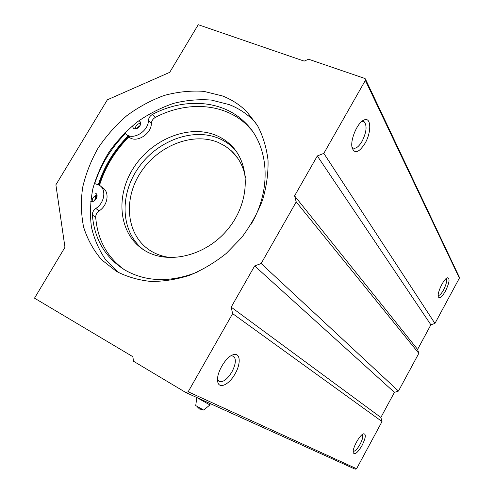 <?xml version="1.0" encoding="UTF-8"?>
<svg xmlns="http://www.w3.org/2000/svg" width="494" height="494" viewBox="0 0 494 494"><rect width="100%" height="100%" fill="white"/><g stroke="black" fill="none" stroke-linecap="round" stroke-linejoin="round"><path stroke-width="0.74" d="M209.944 404.95L203.627 410.057L195.717 405.58L196.847 397.546L209.944 404.95L210.03 403.505M216.014 135.325C188.764 124.025 151.695 139.246 133.534 167.904C115.071 196.396 118.795 233.878 143.668 249.834C167.102 265.334 205.918 256.38 228.129 228.883C250.582 201.571 250.686 162.909 229.988 144.242C225.882 140.457 221.219 137.486 216.014 135.325M234.953 149.633L232.489 147.169C228.395 143.396 223.757 140.432 218.576 138.277C192.185 127.31 156.431 141.241 137.968 168.448C119.264 195.507 120.82 231.952 143.18 249.513M245.469 177.618C243.505 166.682 238.769 157.722 231.26 150.738L225.134 146.039L218.262 142.451C192.567 131.676 157.537 145.891 140.37 172.919C122.92 199.78 126.452 235.169 149.867 250.328C156.314 254.49 163.644 256.942 171.85 257.689M251.73 130.243L247.469 125.593C225.005 103.048 187.01 100.653 155.431 117.35C152.973 118.77 151.621 120.771 151.374 123.358C151.448 134.17 136.165 143.501 129.058 137.073L124.692 132.905M94.193 183.743L95.675 183.854L99.695 185.435C106.624 189.745 104.438 203.139 95.817 208.462C93.477 210.172 92.335 212.358 92.378 215.032C94.397 239.176 105.191 257.485 124.747 269.946C145.928 281.994 170.072 282.735 197.18 272.175M100.548 186.102L102.943 187.992C109.847 192.29 107.692 205.603 99.121 210.889L95.817 208.462M124.148 269.582C107.025 257.022 97.546 239.633 95.706 217.416C95.657 214.76 96.793 212.587 99.121 210.889M151.374 123.358L148.453 120.394C148.706 117.794 150.065 115.781 152.541 114.349C184.293 97.522 222.485 99.868 245.049 122.493C268.872 145.113 272.392 188.838 250.754 224.832M148.453 120.394C148.509 131.268 133.139 140.667 126.007 134.22L125.637 133.905M92.236 201.503C92.094 198.125 93.681 196.05 97.003 195.284M135.263 128.823C135.572 125.569 137.338 123.735 140.568 123.333M95.367 193.098L95.719 193.302C99.535 195.587 94.675 203.244 90.674 201.243M138.913 120.715L139.493 121.086C143.223 123.889 136.807 131.256 133.349 128.144L132.256 125.958M118.745 272.694L105.926 260.134C99.066 250.223 94.231 239.213 91.433 227.098C89.84 214.594 90.316 201.842 92.841 188.832C96.503 175.926 101.955 163.57 109.205 151.769C117.362 140.494 126.822 130.472 137.591 121.697C148.935 113.805 160.927 107.692 173.567 103.37C186.362 100.177 199.014 99.09 211.518 100.097L229.247 104.623C238.423 108.205 246.481 113.466 253.428 120.406L256.071 123.222M222.43 95.941C231.729 99.535 239.899 104.839 246.932 111.854L257.467 125.482C262.956 135.974 266.476 147.539 268.032 160.179C268.366 173.209 266.562 186.46 262.623 199.922C257.485 213.241 250.477 225.801 241.603 237.614L226.264 253.428C214.779 262.61 202.54 269.903 189.548 275.312C176.389 279.505 163.421 281.549 150.639 281.432C138.227 280.086 126.835 276.745 116.448 271.404L101.628 259.795C93.471 250.242 87.463 239.324 83.603 227.049C81.047 214.26 80.732 201.058 82.652 187.43C85.814 173.839 90.952 160.735 98.078 148.12C106.204 136.023 115.794 125.204 126.841 115.658C138.542 107.044 150.985 100.313 164.162 95.466C177.531 91.841 190.77 90.47 203.874 91.359L222.43 95.941M365.356 80.392L365.338 78.861L364.702 78.41L308.571 59.231L304.156 61.114L198.242 24.7L169.726 72.328L107.359 99.813L55.89 184.812L64.961 247.309L34.512 298.166L132.806 356.668L133.59 361.293L185.855 392.551L188.165 391.773L232.631 313.634L231.173 307.144L254.657 265.926L261.141 263.524L296.215 201.898L294.578 195.871L317.321 155.95L323.823 153.375L365.356 80.392L459.371 278.153L459.321 277.146L365.535 79.281M355.137 469.158L356.582 468.732L382.029 421.549L232.631 313.634M362.102 445.372C357.644 452.807 354.686 455.233 353.229 452.652C352.142 448.645 359.669 434.831 363.479 433.818C366.301 433.806 365.844 437.659 362.102 445.372M235.119 373.742C229.148 384.82 218.62 389.661 217.663 381.325C216.088 373.55 225.505 357.168 232.841 354.846C240.245 351.734 241.405 363.041 235.119 373.742M382.029 421.549L380.868 417.455L231.173 307.144M380.868 417.455L394.416 392.353L254.657 265.926M394.416 392.353L398.467 391.069L261.141 263.524M398.467 391.069L418.819 353.34L296.215 201.898M418.819 353.34L417.597 349.419L294.578 195.871M417.597 349.419L430.885 324.793L317.321 155.95M430.885 324.793L434.942 323.44L323.823 153.375M365.023 143.359C358.86 152.8 354.531 154.196 352.043 147.539C350.116 139.574 357.644 122.246 364.041 119.999C371.241 116.485 371.679 132.151 365.023 143.359M445.465 291.102C441.803 297.314 439.401 299.166 438.252 296.647C437.122 292.621 443.816 278.721 447.342 277.789C450.108 278.171 449.484 282.611 445.465 291.102M434.942 323.44L459.371 278.153M230.914 355.816L233.501 356.149C236.391 358.934 235.86 364.189 231.908 371.926C227.215 379.454 222.93 382.609 219.04 381.399L217.545 379.417M445.977 278.69L446.07 278.746C447.224 280.493 446.397 284.204 443.593 289.861C441.358 293.813 439.549 295.678 438.172 295.468M361.627 121.573L364.226 121.845C367.233 125.723 366.523 132.207 362.096 141.284C358.663 146.971 355.587 149.169 352.877 147.885L351.926 146.823M362.256 434.584L362.256 434.584C363.399 435.943 362.682 439.166 360.114 444.248C357.23 449.237 354.92 451.572 353.191 451.238M94.65 183.774C100.745 164.922 110.989 148.206 125.377 133.633M94.755 200.527L95.595 195.612M98.355 184.663C104.234 166.163 114.281 149.812 128.489 135.622M136.017 128.773L140.148 125.47M148.892 120.845L148.398 121.16M129.811 136.011C115.423 150.225 105.321 166.651 99.492 185.299M96.997 195.247L96.373 198.693M95.706 217.416L92.378 215.032M155.431 117.35L152.541 114.349M356.582 468.732L188.165 391.773M196.964 406.5L199.595 409.069L202.2 409.458M95.484 199.885L96.281 195.389M98.936 184.96C104.827 166.404 114.911 150.034 129.187 135.85M138.073 127.934L138.795 127.359M232.489 147.169L229.988 144.242M237.842 158.358L231.26 150.738M247.469 125.593L245.049 122.493M129.058 137.073L126.007 134.22M139.839 121.431L139.493 121.086M246.932 111.854L253.428 120.406M355.229 469.207L185.997 392.625M217.619 380.967L217.663 381.325M232.038 355.192L232.841 354.846M362.096 121.184L364.041 119.999M364.226 121.845L363.01 121.394"/></g></svg>
